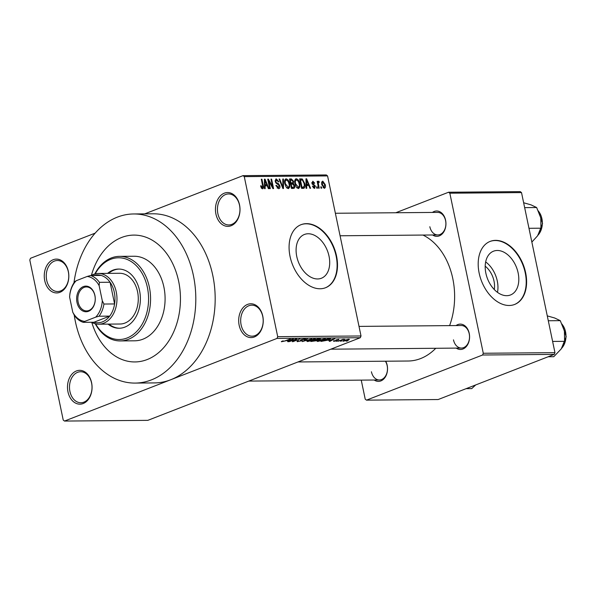 <?xml version="1.0" encoding="UTF-8"?>
<svg xmlns="http://www.w3.org/2000/svg" width="596" height="596" viewBox="0 0 596 596"><rect width="100%" height="100%" fill="white"/><g stroke="black" fill="none" stroke-linecap="round" stroke-linejoin="round"><path stroke-width="0.89" d="M239.16 325.274A16.912 12.285 89.5 0 1 247.564 304.407A16.912 12.285 89.5 0 1 262.769 316.096A16.912 12.285 89.5 0 1 254.365 336.964A16.912 12.285 89.5 0 1 239.16 325.274M262.754 316.469A15.503 11.264 -90.5 0 0 251.803 305.174A15.503 11.264 -90.5 0 0 241.112 324.887A15.503 11.264 -90.5 0 0 252.063 336.181A15.503 11.264 -90.5 0 0 262.754 316.469M67.974 391.848A16.912 12.285 89.5 0 1 76.377 370.973A16.912 12.285 89.5 0 1 91.59 382.662A16.912 12.285 89.5 0 1 83.179 403.529A16.912 12.285 89.5 0 1 67.974 391.848M91.575 383.034A15.503 11.264 -90.5 0 0 80.616 371.74A15.503 11.264 -90.5 0 0 69.926 391.453A15.503 11.264 -90.5 0 0 80.885 402.747A15.503 11.264 -90.5 0 0 91.575 383.034M44.737 280.619A16.912 12.285 89.5 0 1 53.141 259.744A16.912 12.285 89.5 0 1 68.354 271.433A16.912 12.285 89.5 0 1 59.943 292.301A16.912 12.285 89.5 0 1 44.737 280.619M68.331 271.806A15.503 11.264 -90.5 0 0 57.38 260.512A15.503 11.264 -90.5 0 0 46.689 280.224A15.503 11.264 -90.5 0 0 57.648 291.519A15.503 11.264 -90.5 0 0 68.331 271.806M215.923 214.046A16.912 12.285 89.5 0 1 224.327 193.179A16.912 12.285 89.5 0 1 239.532 204.868A16.912 12.285 89.5 0 1 231.129 225.735A16.912 12.285 89.5 0 1 215.923 214.046M239.518 205.24A15.503 11.264 -90.5 0 0 228.566 193.946A15.503 11.264 -90.5 0 0 217.875 213.659A15.503 11.264 -90.5 0 0 228.827 224.953A15.503 11.264 -90.5 0 0 239.518 205.24M485.196 266.181A18.714 12.404 -111.2 0 1 494.01 281.081A18.714 12.404 -111.2 0 1 494.278 289.522M518.14 272.946A23.482 15.556 68.8 0 0 493.495 251.199A23.482 15.556 68.8 0 0 485.867 273.221A23.482 15.556 68.8 0 0 510.511 294.968A23.482 15.556 68.8 0 0 518.14 272.946M497.489 292.345A23.482 15.556 68.8 0 0 497.288 281.051A23.482 15.556 68.8 0 0 485.665 261.927M525.642 272.73A33.823 22.417 68.8 0 0 490.135 241.402A33.823 22.417 68.8 0 0 479.154 273.124A33.823 22.417 68.8 0 0 514.653 304.452A33.823 22.417 68.8 0 0 525.642 272.73M514.46 304.526A33.823 22.417 68.8 0 0 525.247 272.886A33.823 22.417 68.8 0 0 489.942 241.484M296.763 256.496A23.482 15.556 -111.2 0 1 304.392 234.481A23.482 15.556 -111.2 0 1 329.037 256.22A23.482 15.556 -111.2 0 1 321.408 278.243A23.482 15.556 -111.2 0 1 296.763 256.496M336.539 256.012A33.823 22.417 68.8 0 0 301.032 224.685A33.823 22.417 68.8 0 0 290.043 256.407A33.823 22.417 68.8 0 0 325.55 287.734A33.823 22.417 68.8 0 0 336.539 256.012M325.356 287.808A33.823 22.417 68.8 0 0 336.144 256.161A33.823 22.417 68.8 0 0 300.838 224.759M456.052 325.558A12.687 9.216 89.5 0 1 469.223 333.358A12.687 9.216 89.5 0 1 466.266 346.596A12.687 9.216 89.5 0 1 456.245 348.109M453.474 339.854A11.272 8.188 -90.5 0 0 461.438 348.064A11.272 8.188 -90.5 0 0 469.208 333.73A11.272 8.188 -90.5 0 0 461.244 325.52L359.008 326.392M432.42 212.437A12.687 9.216 89.5 0 1 445.592 220.229A12.687 9.216 89.5 0 1 442.627 233.468A12.687 9.216 89.5 0 1 432.614 234.98M429.835 226.726A11.272 8.188 -90.5 0 0 437.807 234.936A11.272 8.188 -90.5 0 0 445.577 220.602A11.272 8.188 -90.5 0 0 437.613 212.392L335.369 213.264M385.724 361.213A12.687 9.216 89.5 0 1 387.177 365.266A12.687 9.216 89.5 0 1 384.211 378.505A12.687 9.216 89.5 0 1 374.199 380.017M371.42 371.755A11.272 8.188 -90.5 0 0 379.391 379.972A11.272 8.188 -90.5 0 0 387.162 365.639A11.272 8.188 -90.5 0 0 385.388 361.213M74.217 315.128A84.565 61.425 -90.5 0 0 75.357 321.475A84.565 61.425 -90.5 0 0 135.106 383.079A84.565 61.425 -90.5 0 0 193.409 275.568A84.565 61.425 -90.5 0 0 133.66 213.964A84.565 61.425 -90.5 0 0 73.956 282.839M135.106 383.079L154.476 382.915A84.565 61.425 -90.5 0 0 170.754 379.741A84.565 61.425 -90.5 0 0 212.779 275.404A84.565 61.425 -90.5 0 0 153.03 213.793L133.66 213.964M297.963 361.958L408.081 361.02A64.83 47.091 -90.5 0 0 435.773 348.288M449.615 325.617A64.83 47.091 -90.5 0 0 452.789 278.593A64.83 47.091 -90.5 0 0 422.981 235.062M178.651 281.305A63.422 46.071 -90.5 0 0 133.839 235.1A63.422 46.071 -90.5 0 0 91.389 275.389A63.422 46.071 -90.5 0 1 133.839 235.1A63.422 46.071 -90.5 0 1 178.651 281.305A63.422 46.071 -90.5 0 1 134.919 361.943A63.422 46.071 -90.5 0 0 178.651 281.305M342.044 340.86L340.45 341.247L342.044 340.86M341.195 340.256L337.984 341.27L342.991 339.325L344.749 339.377L341.15 340.04M337.82 340.897L336.219 341.285L337.82 340.897M336.643 340.055L336.777 340.703L333.671 341.344L333.775 340.726L336.04 340.756L336.017 339.891L338.833 339.325L338.833 339.869L336.733 339.847L336.777 340.703L336.934 340.115M333.566 340.83L333.671 341.344L333.775 340.726M334.483 340.689L334.43 341.061M335.891 339.944L336.002 340.48L336.017 339.891M338.833 339.325L338.833 339.869L338.714 339.325M338.126 339.906L338.096 339.377M328.716 340.569L334.885 338.677L329.968 341.337L329.32 341.344L330.847 340.547L328.679 340.398M324.708 338.729C325.945 338.893 325.558 339.348 323.546 340.085L317.638 341.478L316.953 341.076L318.704 340.16L325.513 338.93M314.584 338.819C315.82 338.982 315.433 339.429 313.414 340.174L307.514 341.568L306.821 341.158L308.579 340.249L315.388 339.012M281.722 341.352L281.811 341.784L281.334 341.605L282.623 340.964L283.331 340.919L282.646 341.471L283.83 341.262L290.185 339.057L285.514 340.875L281.334 341.605M282.325 341.083L282.646 341.471M277.706 336.688L361.012 335.973L360.312 337.716L147.808 420.351L64.502 421.059L277.006 338.424L277.706 336.688L244.271 176.625L243.004 175.649L144.731 213.867M360.312 337.716L277.006 338.424M287.153 340.927L293.321 339.035L288.404 341.694L287.764 341.702L289.284 340.905L287.116 340.748M295.236 339.541L289.112 341.687L295.996 339.012L296.652 339.005L293.731 341.128L299.87 338.975L292.986 341.657L292.323 341.664L295.191 339.325M297.695 340.942L297.844 341.65C296.659 341.605 296.748 341.307 298.127 340.763L298.834 340.718L298.7 341.337L301.129 340.867L301.159 339.653L304.794 338.9C305.875 338.938 305.808 339.199 304.593 339.683L303.893 339.727L304.012 339.213L301.747 339.653L301.241 339.929L302.463 340.227L301.762 340.852L296.994 341.471M298.834 340.718L298.7 341.337M301.129 340.867L300.332 340.174M304.794 338.9L305.584 339.064M303.893 339.727L303.96 338.96M301.241 339.951L301.755 340.092M311.701 338.878L302.276 341.575L307.335 338.915L303.342 341.262L311.701 338.878M317.482 339.876L316.67 340.681L310.859 341.501L317.75 338.826L320.447 338.938L317.623 340.115M330.445 338.766L328.605 340.025L320.983 341.419L327.875 338.737L330.638 338.886M343.452 340.696L343.572 341.255C342.648 341.143 342.938 340.815 344.451 340.264L348.757 339.243C349.681 339.348 349.412 339.675 347.937 340.212L342.976 341.113M348.757 339.243L349.36 339.385M347.855 340.815L346.261 341.203L347.855 340.815M95.159 233.14L30.5 258.284L29.8 260.027L63.236 420.083L64.502 421.059M243.004 175.649L326.303 174.941L327.569 175.917L244.271 176.625M321.669 188.194L321.05 188.202L320.767 186.846L321.386 186.839L321.669 188.194M317.437 188.232L316.826 188.232L316.543 186.876L317.154 186.876L317.437 188.232M306.731 188.321L306.083 188.329L305.971 178.815L306.62 178.807L310.576 188.291L309.927 188.291L308.803 185.46L306.664 185.483L306.731 188.321M296.279 187.04L294.99 183.791C294.29 181.102 294.737 179.426 296.324 178.778C298.142 179.381 299.274 180.998 299.721 183.635L299.818 187.047L298.358 188.515L296.279 187.04M295.854 178.86L295.452 179.113M298.834 188.433L298.358 188.515M286.155 187.129L284.866 183.881C284.165 181.184 284.612 179.515 286.199 178.86C288.017 179.471 289.149 181.087 289.596 183.724L289.693 187.137L288.233 188.604L286.155 187.129M285.73 178.949L285.328 179.202M288.71 188.515L288.233 188.604M277.125 188.068L278.384 187.576L279.293 185.937L275.203 181.564L276.417 178.942L278.861 181.765L278.272 181.892L276.663 180.052L275.829 181.586L276.224 182.555L278.503 183.665L279.904 185.915C280.195 187.636 279.748 188.559 278.563 188.686L275.851 185.498L276.44 185.371L278.786 187.502L277.192 188.127M275.926 179.031L275.546 179.284M276.663 180.052L275.106 180.581M279.122 188.589L278.563 188.686M265.168 188.679L264.52 188.679L264.408 179.172L265.056 179.165L269.012 188.641L268.364 188.649L267.239 185.818L265.108 185.833L265.168 188.679M361.012 335.973L327.569 175.917M261.376 188.083L262.843 186.988L261.301 179.195L261.92 179.195L263.268 185.639C263.782 187.368 263.536 188.425 262.531 188.82L261.428 188.157L260.579 185.877L261.167 185.743L262.501 187.68L261.391 188.113M270.331 188.634L269.712 188.634L267.731 179.143L268.386 179.135L272.581 186.727L270.986 179.113L271.605 179.105L273.586 188.604L272.923 188.612L268.744 181.035L270.331 188.634M283.48 188.522L282.876 188.522L279.07 179.046L279.703 179.038L282.914 187.412L282.787 179.016L283.435 179.009L283.48 188.522M293.374 188.433L291.466 188.455L289.477 178.956L291.399 178.942L293.59 181.311L293.336 183.307L294.67 185.632C295.027 187.412 294.595 188.351 293.374 188.433L294.029 188.329M303.394 188.351L301.591 188.366L299.609 178.867L302.343 179.024L304.727 183.531C305.45 186.228 305.01 187.837 303.394 188.351L304.035 188.239M313.213 187.785L314.226 187.39L314.837 186.317L311.894 183.21L312.87 181.229L314.71 183.188L314.122 183.315L313.101 182.212L312.483 183.061L315.418 186.138L314.39 188.381L312.423 186.175L313.012 186.041L314.494 187.345L313.25 187.829M313.101 182.212L311.82 182.644M314.807 188.306L314.39 188.381M318.689 182.413L318.271 183.225L319.203 188.217L318.584 188.217L317.139 181.318L317.757 181.311L317.988 182.413L318.465 181.177L319.128 181.542L319.158 182.532L317.467 182.868M324.291 188.291L321.825 184.73C321.311 182.786 321.639 181.594 322.794 181.139L325.245 184.633C325.781 186.615 325.461 187.829 324.291 188.291L324.649 188.232M91.791 322.376A63.422 46.071 -90.5 0 0 134.919 361.943L134.919 361.943A63.422 46.071 -90.5 0 1 91.791 322.376M554.958 352.653L554.258 354.389L482.581 355.007L483.282 353.264L554.958 352.653L521.515 192.59L449.838 193.201L448.572 192.232L395.818 212.742M448.572 192.232L520.248 191.621L521.515 192.59M482.581 355.007L366.488 400.147L365.221 399.171L361.243 380.129M366.488 400.147L438.164 399.536L554.258 354.389M483.282 353.264L449.838 193.201M260.601 185.967L261.167 185.743M261.346 179.411L261.92 179.195M264.415 179.418L265.056 179.165M264.49 186.079L265.108 185.833M265.078 181.959L265.078 184.723L266.799 184.708L264.989 180.156L265.078 181.959L264.445 182.205M264.475 184.961L265.078 184.723M264.423 180.372L264.989 180.156M264.482 185.609L266.799 184.708M267.775 179.374L268.386 179.135M272.007 186.95L272.581 186.727M271.031 179.329L271.605 179.105M268.17 181.258L268.744 181.035M275.873 185.587L276.44 185.371M275.263 181.81L275.829 181.586M275.65 182.778L276.224 182.555M277.311 184.127L278.503 183.665M279.33 186.138L279.904 185.915M279.151 179.254L279.703 179.038M282.497 187.576L282.914 187.412M282.795 179.254L283.435 179.009M289.023 183.948L289.596 183.724M287.056 188.165L289.693 187.137M286.818 187.949L287.995 187.494C289.179 186.988 289.507 185.721 288.971 183.695L288.263 181.556L286.438 179.97L284.672 180.581M286.438 179.97C285.223 180.491 284.903 181.795 285.484 183.888L288.345 187.427L286.87 188.001M284.918 184.112L285.484 183.888M289.619 179.627L291.399 178.942M293.016 181.534L293.59 181.311M291.556 184L293.336 183.307M294.089 185.855L294.67 185.632M290.327 180.059L290.923 182.898L292.703 182.793L293.009 181.475L291.399 180.052L289.76 180.283M290.349 183.121L290.923 182.898M290.438 183.523L292.703 182.793M291.153 184.008L291.846 187.338L293.768 187.204L294.051 185.647L292.368 184L290.58 184.231M291.28 187.561L291.846 187.338M291.392 188.12L293.537 187.293M291.377 188.016L293.768 187.204M299.147 183.859L299.721 183.635M297.188 188.075L299.818 187.047M296.942 187.867L298.119 187.405C299.311 186.898 299.632 185.639 299.095 183.613L298.387 181.467L296.562 179.888L294.796 180.499M296.562 179.888C295.348 180.409 295.035 181.713 295.609 183.799L298.469 187.345L297.002 187.919M295.042 184.022L295.609 183.799M299.84 179.999L302.343 179.024M304.154 183.754L304.727 183.531M299.885 180.193L300.459 179.977L301.978 187.248L303.684 187.144L301.509 187.986M301.405 187.472L301.978 187.248M301.487 187.859L303.081 187.241L304.347 185.84L304.109 183.523L302.463 180.148L300.459 179.977M305.979 179.061L306.62 178.807M306.053 185.721L306.664 185.483M306.642 181.601L306.642 184.365L308.363 184.358L306.553 179.798L306.642 181.601L306.009 181.847M306.039 184.604L306.642 184.365M305.986 180.022L306.553 179.798M306.046 185.252L308.363 184.358M312.453 186.265L313.012 186.041M311.909 183.285L312.483 183.061M312.118 183.896L312.796 183.635M314.844 186.362L315.418 186.138M316.588 187.092L317.154 186.876M317.191 181.534L317.757 181.311M317.415 182.637L317.988 182.413M318.026 181.974L319.128 181.542M317.474 182.89L318.488 182.495M317.594 183.486L318.271 183.225M317.884 184.857L318.45 184.633M320.812 187.062L321.386 186.839M324.671 184.857L325.245 184.633M323.114 187.688L324.097 187.308L324.641 184.708L322.987 182.13L321.639 182.614M322.987 182.13L322.443 184.723L324.284 187.278L323.144 187.718M321.877 184.946L322.443 184.723M290.744 339.824L288.166 340.607L289.88 340.592L292.331 339.318L290.706 339.645M293.642 340.703L293.731 341.128M292.897 341.24L292.986 341.657M301.598 340.07L301.762 340.852M307.35 340.793L307.514 341.568M314.114 339.571L313.779 339.131L309.182 340.249C307.685 340.8 307.394 341.135 308.311 341.255L312.818 340.174L314.114 339.571L313.727 338.878M307.633 340.651L308.311 341.255M319.486 338.811L319.627 339.467M317.556 339.131L315.5 339.936L318.897 339.519L317.512 338.915M318.897 339.519L318.569 338.819M314.695 340.249L312.282 341.188L316.044 340.689L314.651 340.025M315.85 339.929L316.044 340.689M317.482 340.711L317.638 341.478M324.239 339.482L323.911 339.042L319.307 340.16C317.81 340.711 317.519 341.046 318.443 341.165L322.95 340.085L324.239 339.482L323.851 338.789M317.757 340.569L318.443 341.165M327.688 339.05L322.406 341.098L328.001 340.033L329.521 339.079L327.636 338.826M329.446 338.722L329.595 339.146L329.506 338.722M332.307 339.467L329.73 340.256L331.443 340.241L333.894 338.96L332.27 339.288M336.181 339.832L336.338 340.577M348.317 339.266L344.302 340.979L347.267 340.241L347.982 339.303M343.862 340.502L344.302 340.979M108.025 324.112A29.599 21.501 -90.5 0 0 119.133 328.247A29.599 21.501 -90.5 0 0 139.546 290.617A29.599 21.501 -90.5 0 0 118.634 269.057A29.599 21.501 -90.5 0 0 107.593 273.378M108.994 324.105A29.599 21.501 -90.5 0 0 119.617 328.24M95.606 323.851A40.871 29.688 -90.5 0 0 132.468 335.101A40.871 29.688 -90.5 0 0 147.413 287.555A40.871 29.688 -90.5 0 0 124.281 258.508A40.871 29.688 -90.5 0 0 95.181 273.862M94.824 273.951A42.279 30.716 89.5 0 1 119.491 256.362A42.279 30.716 89.5 0 1 149.365 287.168A42.279 30.716 89.5 0 1 120.213 340.927A42.279 30.716 89.5 0 1 95.248 323.762M120.213 340.927L134.741 340.8A42.279 30.716 -90.5 0 0 163.893 287.041A42.279 30.716 -90.5 0 0 134.018 256.243L119.491 256.362M91.181 275.516A25.367 18.431 89.5 0 1 93.445 274.413A25.367 18.431 89.5 0 1 98.325 273.46L119.64 273.273A25.367 18.431 89.5 0 1 137.564 291.757A25.367 18.431 89.5 0 1 120.072 324.015L98.757 324.194A25.367 18.431 89.5 0 1 91.583 322.265M119.118 269.064A29.599 21.501 -90.5 0 0 108.561 273.37M548.171 356.758L553.766 356.713L561.156 349.003L564.591 341.329L552.611 341.426M548.29 320.752L560.27 320.655L564.405 330.974L564.591 341.329M547.27 315.88L554.675 317.996L560.27 320.655M83.373 286.594A12.829 9.32 89.5 0 1 94.906 295.452A12.829 9.32 89.5 0 1 88.528 311.276A12.829 9.32 89.5 0 1 76.996 302.418A12.829 9.32 89.5 0 1 83.373 286.594M88.938 310.456A11.98 8.702 -90.5 0 0 95.144 297.255A11.98 8.702 -90.5 0 0 86.427 286.952A11.98 8.702 -90.5 0 0 84.125 287.399A11.98 8.702 -90.5 0 0 77.92 300.608A11.98 8.702 -90.5 0 0 86.636 310.911A11.98 8.702 -90.5 0 0 88.938 310.456M98.325 273.46A25.367 18.431 89.5 0 1 116.779 295.273A25.367 18.431 89.5 0 1 103.644 323.241A25.367 18.431 89.5 0 1 98.757 324.194M99.04 316.215L95.68 317.154A22.551 16.383 -90.5 0 0 102.289 300.749L103.942 304.042A23.959 17.403 89.5 0 1 99.04 316.215L109.694 316.118L93.952 322.242A23.959 17.403 -90.5 0 0 102.393 321.892A23.959 17.403 -90.5 0 0 109.694 316.118A23.959 17.403 -90.5 0 0 114.596 303.945L110.066 282.243A23.959 17.403 -90.5 0 0 101.193 275.426A23.959 17.403 -90.5 0 0 92.76 275.777M103.942 304.042L114.596 303.945A23.959 17.403 -90.5 0 0 110.066 282.243L99.413 282.333L99.13 285.64A22.551 16.383 -90.5 0 0 87.18 276.455L76.221 280.716A22.551 16.383 -90.5 0 0 69.613 297.121L72.772 312.222A22.551 16.383 -90.5 0 0 84.721 321.408L95.68 317.154M69.613 297.121L69.896 293.813A23.959 17.403 89.5 0 1 74.798 281.64L76.221 280.716M87.18 276.455L90.54 275.516A23.959 17.403 89.5 0 1 99.413 282.333M101.193 275.426L90.54 275.516M84.721 321.408L83.298 322.332A23.959 17.403 89.5 0 1 74.433 315.515L72.772 312.222M93.952 322.242L83.298 322.332M102.289 300.749L99.13 285.64M466.117 388.667L471.712 388.614L475.697 384.942M528.98 228.298L540.952 228.201L537.518 235.874L531.856 242.073M524.659 207.631L536.638 207.527L540.773 217.845L540.952 228.201M523.638 202.752L531.043 204.868L536.638 207.527M262.694 185.863L263.268 185.639M276.298 183.583L277.326 183.181M281.901 186.094L282.355 185.915M299.736 179.478L301.338 178.852M312.46 184.455L313.585 184.022M300.779 339.809L300.898 340.376M561.663 348.25A15.503 11.264 -90.5 0 0 562.259 324.544M538.032 235.122A15.503 11.264 -90.5 0 0 538.628 211.416M293.657 187.256L291.399 188.135M298.089 341.195L298.007 340.808M301.606 340.562L301.494 340.055M304.549 339.318L304.459 338.915M314.368 339.288L314.278 338.826M319.419 339.199L319.337 338.811M316.632 340.331L316.55 339.921M324.5 339.199L324.403 338.744M562.058 324.105L566.2 336.666L561.357 348.705M330.817 349.181L461.438 348.064M379.391 379.972L248.77 381.09M437.807 234.936L340.078 235.77M538.426 210.977L542.569 223.537L537.726 235.576"/></g></svg>
